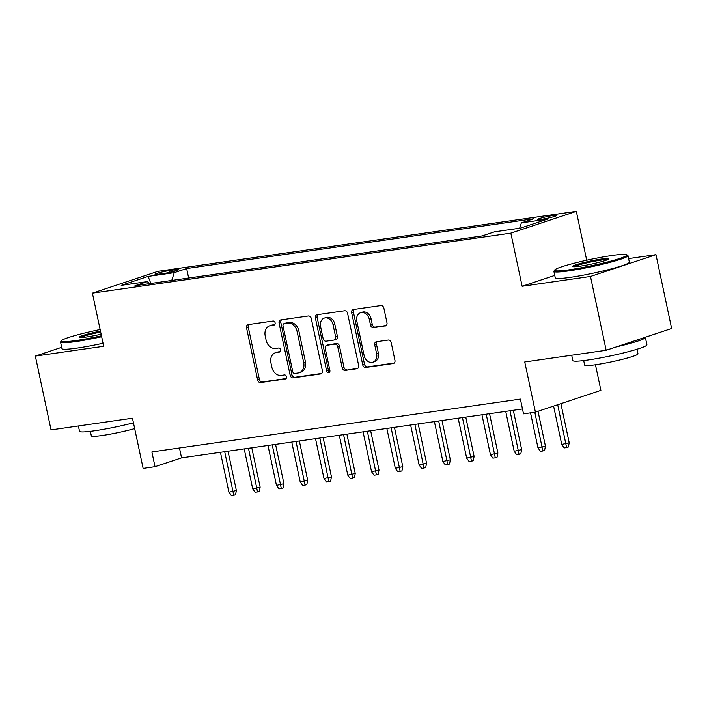 <?xml version="1.0" encoding="UTF-8"?>
<svg xmlns="http://www.w3.org/2000/svg" width="707" height="707" viewBox="0 0 707 707"><rect width="100%" height="100%" fill="white"/><g stroke="black" fill="none" stroke-linecap="round" stroke-linejoin="round"><path stroke-width="1.06" d="M275.111 322.825A2.086 1.644 -108.4 0 0 273.043 321.031L248.254 324.593A2.969 2.342 -108.4 0 0 247.927 324.663A2.969 2.342 -108.4 0 0 246.531 327.827L257.622 379.986A2.969 2.342 -108.4 0 0 260.565 382.549L285.363 378.987A2.086 1.644 -108.4 0 0 284.506 374.931L281.289 375.39A9.518 7.503 -108.4 0 1 271.85 367.189L270.931 362.841A9.518 7.503 -108.4 0 1 275.394 352.749A9.518 7.503 -108.4 0 1 276.428 352.501L279.636 352.042A2.086 1.644 -108.4 0 0 278.77 347.985L275.562 348.445A9.518 7.503 -108.4 0 1 266.124 340.244L265.205 335.896A9.518 7.503 -108.4 0 1 269.667 325.794A9.518 7.503 -108.4 0 1 270.701 325.556L273.909 325.096A2.086 1.644 -108.4 0 0 275.111 322.825M552.874 215.555A9.695 0.84 -12 0 0 542.87 217.588A9.695 0.84 -12 0 0 537.727 219.453A9.695 0.84 -12 0 0 541.544 219.32A9.695 0.84 -12 0 0 551.54 217.288A9.695 0.84 -12 0 0 556.692 215.423A9.695 0.84 -12 0 0 552.874 215.555M385.262 325.998A2.969 2.342 -108.4 0 0 385.58 325.918A2.969 2.342 -108.4 0 0 386.976 322.763L383.866 308.128A2.969 2.342 -108.4 0 0 380.914 305.565L353.376 309.516A2.969 2.342 -108.4 0 0 353.058 309.586A2.969 2.342 -108.4 0 0 351.662 312.75L362.744 364.909A2.969 2.342 -108.4 0 0 365.696 367.472L393.233 363.522A2.969 2.342 -108.4 0 0 393.56 363.442A2.969 2.342 -108.4 0 0 394.948 360.287L391.192 342.612A2.969 2.342 -108.4 0 0 388.249 340.049L376.46 341.737A2.969 2.342 -108.4 0 0 376.142 341.817A2.969 2.342 -108.4 0 0 374.745 344.972L376.61 353.739A7.954 6.266 -108.4 0 1 372.872 362.178A7.954 6.266 -108.4 0 1 364.123 355.524L356.823 321.19A7.954 6.266 -108.4 0 1 360.552 312.741A7.954 6.266 -108.4 0 1 369.31 319.396L370.521 325.123A2.969 2.342 -108.4 0 0 373.473 327.686L385.881 325.786M61.677 347.323L35.35 356.081L51.037 429.891L132.465 418.208L143.132 468.396L155.019 466.691L151.881 451.932L520.379 399.084L523.516 413.842L535.411 412.137L600.888 390.361L595.453 364.759M554.748 275.421L522.128 286.273L590.478 276.472L606.164 350.274L524.735 361.957L535.411 412.137M522.128 286.273L510.834 233.133L92.405 293.14L157.891 271.355L576.32 211.349L510.834 233.133M35.35 356.081L103.699 346.28L92.405 293.14M311.292 318.539A2.969 2.342 -108.4 0 0 308.34 315.976L280.803 319.926A2.969 2.342 -108.4 0 0 280.485 319.997A2.969 2.342 -108.4 0 0 279.088 323.152L290.17 375.311A2.969 2.342 -108.4 0 0 293.122 377.874L320.66 373.932A2.969 2.342 -108.4 0 0 320.978 373.853A2.969 2.342 -108.4 0 0 322.374 370.698L311.292 318.539M317.09 314.721L344.627 310.771A2.969 2.342 -108.4 0 1 347.579 313.334L358.661 365.492A2.969 2.342 -108.4 0 1 357.274 368.647A2.969 2.342 -108.4 0 1 356.947 368.727L345.166 370.415A2.969 2.342 -108.4 0 1 342.215 367.852L337.716 346.695A2.969 2.342 -108.4 0 0 334.764 344.132L326.952 345.255A2.969 2.342 -108.4 0 0 326.625 345.334A2.969 2.342 -108.4 0 0 325.229 348.489L329.913 370.512A2.086 1.644 -108.4 0 1 326.643 370.981L315.375 317.947A2.969 2.342 -108.4 0 1 316.771 314.792A2.969 2.342 -108.4 0 1 317.09 314.721M590.478 276.472L655.963 254.688L671.65 328.49L606.164 350.274M158.721 274.183L163.953 273.441A9.394 0.813 -12 0 0 173.639 271.47A9.394 0.813 -12 0 0 178.624 269.659A9.394 0.813 -12 0 0 174.921 269.791L169.689 270.534A9.394 0.813 -12 0 0 160.003 272.504A9.394 0.813 -12 0 0 155.019 274.316A9.394 0.813 -12 0 0 158.721 274.183M519.645 228.22L521.359 222.882L533.75 218.763L186.648 268.545L174.258 272.663L171.748 280.458M521.359 222.882L547.518 219.135L520.617 228.078L494.458 231.834L482.077 235.952L134.966 285.734L147.356 281.607L121.206 285.363L148.108 276.41L174.258 272.663M586.704 260.229L576.32 211.349M655.963 254.688L628.603 258.612M155.019 466.691L181.566 457.862L522.482 408.973M179.463 447.973L181.566 457.862M188.663 278.028L186.648 268.545M149.433 283.657L147.356 281.607M150.83 283.454L148.108 276.41M274.723 324.637L272.469 324.964A9.518 7.503 -108.4 0 0 271.435 325.211L269.667 325.794M275.394 352.749L277.162 352.157A9.518 7.503 -108.4 0 1 278.196 351.909L280.449 351.591M249.014 324.478A2.969 2.342 -108.4 0 0 248.298 327.235L259.389 379.394A2.969 2.342 -108.4 0 0 262.341 381.957L286.185 378.537M281.572 319.811A2.969 2.342 -108.4 0 0 280.856 322.569L291.947 374.728A2.969 2.342 -108.4 0 0 294.89 377.291L321.667 373.446M284.232 323.612A2.086 1.644 -108.4 0 0 283.03 325.874L292.76 371.661A2.086 1.644 -108.4 0 0 294.828 373.455L298.213 372.969A9.518 7.503 -108.4 0 0 299.247 372.722A9.518 7.503 -108.4 0 0 303.71 362.62L297.055 331.327A9.518 7.503 -108.4 0 0 287.616 323.126L284.232 323.612L285.999 323.019A2.086 1.644 -108.4 0 0 285.566 323.17M299.247 372.722L301.014 372.138A9.518 7.503 -108.4 0 0 305.477 362.037L303.71 362.62M285.999 323.019L289.384 322.533A9.518 7.503 -108.4 0 1 298.822 330.735L305.477 362.037M357.954 368.25L345.166 370.415M326.625 345.334L328.393 344.742A2.969 2.342 -108.4 0 1 328.72 344.671L336.541 343.549A2.969 2.342 -108.4 0 1 339.484 346.112L343.982 367.26A2.969 2.342 -108.4 0 0 346.934 369.823M317.858 314.606A2.969 2.342 -108.4 0 0 317.143 317.363L328.419 370.388A2.086 1.644 -108.4 0 0 329.701 372.076M333.05 324.743A7.954 6.266 -108.4 0 0 324.301 318.097A7.954 6.266 -108.4 0 0 320.563 326.537L323.134 338.635A2.969 2.342 -108.4 0 0 326.086 341.198L333.907 340.076A2.969 2.342 -108.4 0 0 334.225 340.005A2.969 2.342 -108.4 0 0 335.622 336.841L333.05 324.743L334.818 324.16A7.954 6.266 -108.4 0 0 326.068 317.505L324.301 318.097M335.675 339.493A2.969 2.342 -108.4 0 0 335.993 339.413A2.969 2.342 -108.4 0 0 337.389 336.258L335.622 336.841M334.818 324.16L337.389 336.258M360.552 312.741L362.32 312.158A7.954 6.266 -108.4 0 1 371.078 318.813L372.297 324.531A2.969 2.342 -108.4 0 0 375.24 327.094L386.261 325.512M372.872 362.178L374.648 361.595A7.954 6.266 -108.4 0 0 378.378 353.147L376.61 353.739M377.229 341.631A2.969 2.342 -108.4 0 0 376.513 344.38L378.378 353.147M354.145 309.401A2.969 2.342 -108.4 0 0 353.429 312.158L364.52 364.317A2.969 2.342 -108.4 0 0 367.472 366.88L394.241 363.045M236.377 490.508L235.528 494.714L233.761 495.307L231.383 495.651L228.909 492.178L236.377 490.508L228.016 451.199M233.761 495.307L224.711 451.676M228.909 492.178L220.425 452.286M100.147 329.542A36.958 3.208 -12 0 0 61.359 340.765A36.958 3.208 -12 0 0 75.835 340.562A36.958 3.208 -12 0 0 101.472 335.781M101.675 336.744A37.869 3.288 168 0 1 75.499 341.622A37.869 3.288 168 0 1 60.572 342.135A37.869 3.288 168 0 1 60.661 341.826L61.359 340.765M101.136 334.199A18.479 1.6 168 0 1 86.634 336.974A18.479 1.6 168 0 1 79.449 337.345A18.479 1.6 168 0 1 100.482 331.123M133.446 422.848A37.869 3.288 168 0 1 94.446 430.784A37.869 3.288 168 0 1 79.529 431.297L78.397 425.968M134.666 428.583A27.264 2.368 168 0 1 102.082 435.512A27.264 2.368 168 0 1 91.344 435.883L90.372 431.323M103.054 343.24A37.869 3.288 168 0 1 76.877 348.118A37.869 3.288 168 0 1 61.96 348.631L60.572 342.135M100.686 332.087A17.569 1.52 -12 0 0 80.739 337.531M612.333 255.448A36.958 3.208 -12 0 0 575.639 262.845A36.958 3.208 -12 0 0 554.668 270.012A36.958 3.208 -12 0 0 569.153 269.818A36.958 3.208 -12 0 0 608.656 261.705A36.958 3.208 -12 0 0 626.702 254.706A36.958 3.208 -12 0 0 612.333 255.448M626.702 254.706L627.772 255.395A37.869 3.288 168 0 1 627.975 255.642A37.869 3.288 168 0 1 607.87 262.933A37.869 3.288 168 0 1 568.808 270.878A37.869 3.288 168 0 1 553.89 271.391A37.869 3.288 168 0 1 553.97 271.081L554.668 270.012M601.542 259.045A18.479 1.6 168 0 1 608.78 258.939A18.479 1.6 168 0 1 598.299 262.527A18.479 1.6 168 0 1 579.952 266.221A18.479 1.6 168 0 1 572.767 266.592A18.479 1.6 168 0 1 581.79 263.101A18.479 1.6 168 0 1 601.542 259.045M607.684 259.637A17.569 1.52 -12 0 0 601.197 260.105A17.569 1.52 -12 0 0 574.057 266.778M645.279 337.266A37.869 3.288 168 0 1 645.358 337.416L646.923 344.804A37.869 3.288 168 0 1 626.817 352.086A37.869 3.288 168 0 1 587.764 360.031A37.869 3.288 168 0 1 572.838 360.543L571.707 355.214M637.025 349.231L637.997 353.792A27.264 2.368 168 0 1 623.521 359.041A27.264 2.368 168 0 1 595.4 364.759A27.264 2.368 168 0 1 584.654 365.13L583.69 360.57M627.975 255.642L629.354 262.138A37.869 3.288 168 0 1 609.248 269.429A37.869 3.288 168 0 1 570.187 277.374A37.869 3.288 168 0 1 555.269 277.886L553.89 271.391M645.358 337.416A37.869 3.288 168 0 1 616.46 346.854M260.149 487.096L259.301 491.312L257.534 491.895L255.156 492.24L252.682 488.776L260.149 487.096L251.789 447.787M257.534 491.895L248.484 448.265M252.682 488.776L244.207 448.883M283.922 483.685L283.074 487.901L281.306 488.484L278.929 488.829L276.455 485.364L283.922 483.685L275.562 444.385M281.306 488.484L272.257 444.853M276.455 485.364L267.98 445.472M307.695 480.283L306.856 484.489L305.079 485.082L302.702 485.417L300.228 481.953L307.695 480.283L299.344 440.974M305.079 485.082L296.03 441.451M300.228 481.953L291.752 442.061M331.468 476.872L330.629 481.078L328.852 481.67L326.475 482.006L324 478.542L331.468 476.872L323.117 437.562M328.852 481.67L319.803 438.04M324 478.542L315.525 438.649M355.241 473.46L354.401 477.667L352.634 478.259L350.257 478.604L347.782 475.131L355.241 473.46L346.89 434.151M352.634 478.259L343.575 434.628M347.782 475.131L339.298 435.238M379.014 470.049L378.174 474.264L376.407 474.848L374.03 475.192L371.555 471.728L379.014 470.049L370.662 430.74M376.407 474.848L367.357 431.217M371.555 471.728L363.071 431.836M402.796 466.638L401.947 470.853L400.18 471.436L397.802 471.781L395.328 468.317L402.796 466.638L394.435 427.337M400.18 471.436L391.13 427.806M395.328 468.317L386.844 428.424M426.568 463.235L425.72 467.442L423.953 468.034L421.575 468.37L419.101 464.906L426.568 463.235L418.208 423.926M423.953 468.034L414.903 424.403M419.101 464.906L410.626 425.013M450.341 459.824L449.502 464.031L447.725 464.623L445.348 464.959L442.874 461.494L450.341 459.824L441.99 420.515M447.725 464.623L438.676 420.992M442.874 461.494L434.398 421.602M474.114 456.413L473.275 460.619L471.498 461.211L469.121 461.556L466.647 458.083L474.114 456.413L465.763 417.103M471.498 461.211L462.449 417.581M466.647 458.083L458.171 418.19M497.887 453.001L497.048 457.217L495.28 457.8L492.903 458.145L490.428 454.681L497.887 453.001L489.536 413.692M495.28 457.8L486.222 414.169M490.428 454.681L481.944 414.788M521.66 449.59L520.82 453.806L519.053 454.389L516.676 454.734L514.201 451.269L521.66 449.59L513.309 410.29M519.053 454.389L509.994 410.758M514.201 451.269L505.717 411.377M545.442 446.188L544.593 450.394L542.826 450.986L540.448 451.322L537.974 447.858L545.442 446.188L538.018 411.271M542.826 450.986L534.81 412.225M537.974 447.858L530.533 412.844M569.215 442.776L568.366 446.983L566.599 447.575L564.221 447.911L561.747 444.447L569.215 442.776L560.898 403.662M566.599 447.575L557.708 404.722M561.747 444.447L553.59 406.092M170.069 272.31L169.689 270.534M175.195 271.046L174.921 269.791M272.469 324.964L270.701 325.556M280.078 351.892L279.636 352.042M278.196 351.909L276.428 352.501M285.805 378.846L285.363 378.987M262.341 381.957L260.565 382.549M259.389 379.394L257.622 379.986M248.298 327.235L246.531 327.827M321.287 373.72L320.66 373.932M294.89 377.291L293.122 377.874M291.947 374.728L290.17 375.311M280.856 322.569L279.088 323.152M298.822 330.735L297.055 331.327M289.384 322.533L287.616 323.126M357.574 368.515L356.947 368.727M343.982 367.26L342.215 367.852M339.484 346.112L337.716 346.695M336.541 343.549L334.764 344.132M328.72 344.671L326.952 345.255M328.419 370.388L326.643 370.981M317.143 317.363L315.375 317.947M375.24 327.094L373.473 327.686M372.297 324.531L370.521 325.123M371.078 318.813L369.31 319.396M376.513 344.38L374.745 344.972M393.861 363.31L393.233 363.522M367.472 366.88L365.696 367.472M364.52 364.317L362.744 364.909M353.429 312.158L351.662 312.75M285.778 323.072L284.011 323.665M335.993 339.413L334.225 340.005"/></g></svg>
